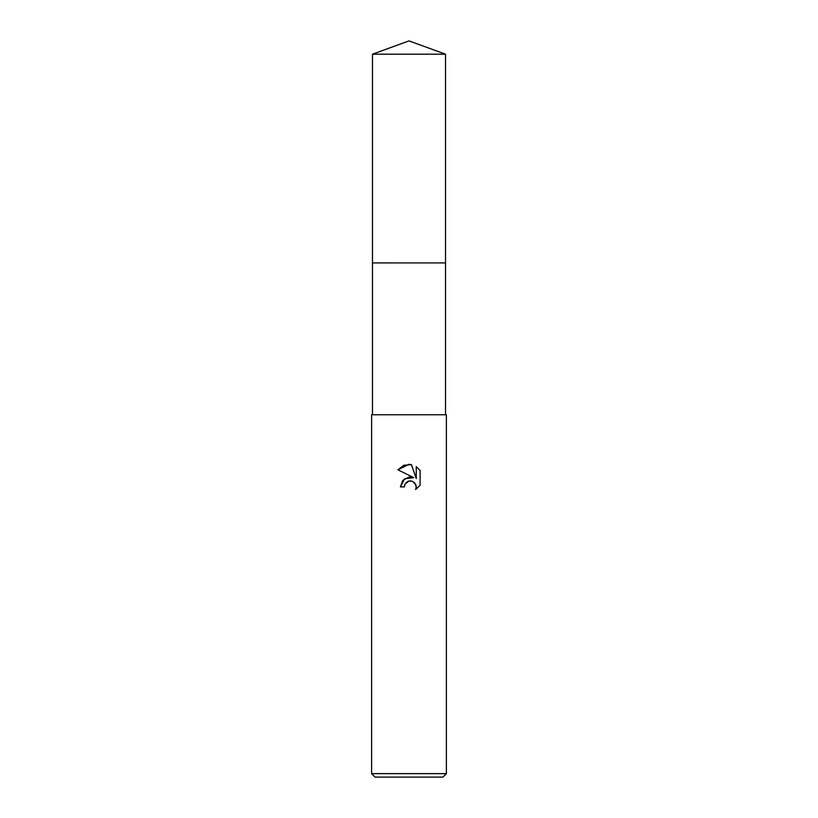 <?xml version="1.0" encoding="UTF-8"?>
<svg xmlns="http://www.w3.org/2000/svg" width="818" height="818" viewBox="0 0 818 818"><rect width="100%" height="100%" fill="white"/><g stroke="black" fill="none" stroke-linecap="round" stroke-linejoin="round"><path stroke-width="0.61" stroke-dasharray="4.09 3.07" d="M445.524 262.915L372.476 262.915M409 262.905L445.524 262.905L409 262.905M446.383 414.757L371.617 414.757M446.383 773.644L371.617 773.644M442.937 777.1L375.063 777.1M404.726 484.696L404.961 484.174M420.104 485.248L420.104 470.493M400.401 486.884L404.327 486.884M397.896 469.818L413.765 477.64M407.497 481.577L408.059 481.311M411.168 480.943L414.532 482.64M416.26 466.608L416.26 478.561L411.413 464.604M409 414.757L372.476 414.757L409 414.757M445.524 262.905L372.476 262.905M445.524 54.192L372.476 54.192"/><path stroke-width="1.23" d="M372.476 414.757L372.476 262.915L445.524 262.915L372.476 262.905L372.476 54.192L409 40.9L445.524 54.192L445.524 262.905M409 481.025L404.961 484.174L404.327 486.884L400.401 486.884L402.834 480.33L409 477.058L413.765 477.64L397.896 469.818L409 464.338L411.413 464.604L416.26 478.561L416.26 466.608L420.104 470.493L420.104 485.248L415.646 489.522L416.27 486.853L415.82 484.563L412.589 481.332L409 481.025L411.168 480.943M409 773.644L446.383 773.644L446.383 414.757L371.617 414.757L371.617 773.644L409 773.644M371.617 773.644L375.063 777.1L442.937 777.1L446.383 773.644M404.327 486.884L404.726 484.696M414.532 482.64L416.27 486.853L415.636 489.522L420.104 485.248M413.765 477.64L404.613 478.745L400.401 486.884M404.961 484.174L407.497 481.577M408.059 481.311L408.969 481.035M420.104 470.493L416.26 466.608M411.413 464.604L403.857 465.258L397.896 469.818M372.476 54.192L445.524 54.192M445.524 262.915L445.524 414.757"/></g></svg>
